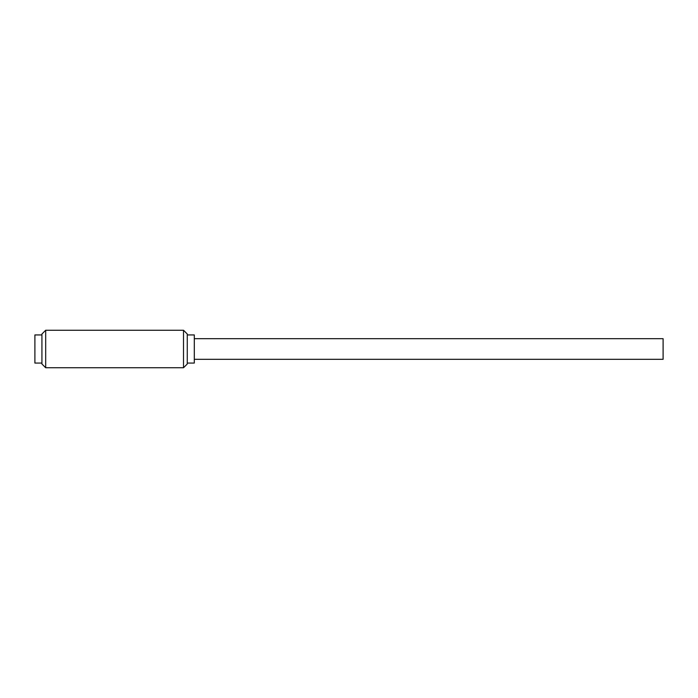 <?xml version="1.0" encoding="UTF-8"?>
<svg xmlns="http://www.w3.org/2000/svg" width="698" height="698" viewBox="0 0 698 698"><rect width="100%" height="100%" fill="white"/><g stroke="black" fill="none" stroke-linecap="round" stroke-linejoin="round"><path stroke-width="1.05" d="M41.932 363.998L41.932 334.002L45.684 330.25L45.684 367.75L41.932 363.998M183.513 330.25L187.265 334.002L187.265 363.998L183.513 367.75L183.513 330.25L45.684 330.25M187.265 334.935L194.297 334.935L194.297 363.065L187.265 363.065M183.513 367.75L45.684 367.75M41.932 334.935L34.9 334.935L34.9 363.065L41.932 363.065M194.297 338.687L663.1 338.687L663.1 359.313L194.297 359.313"/></g></svg>
